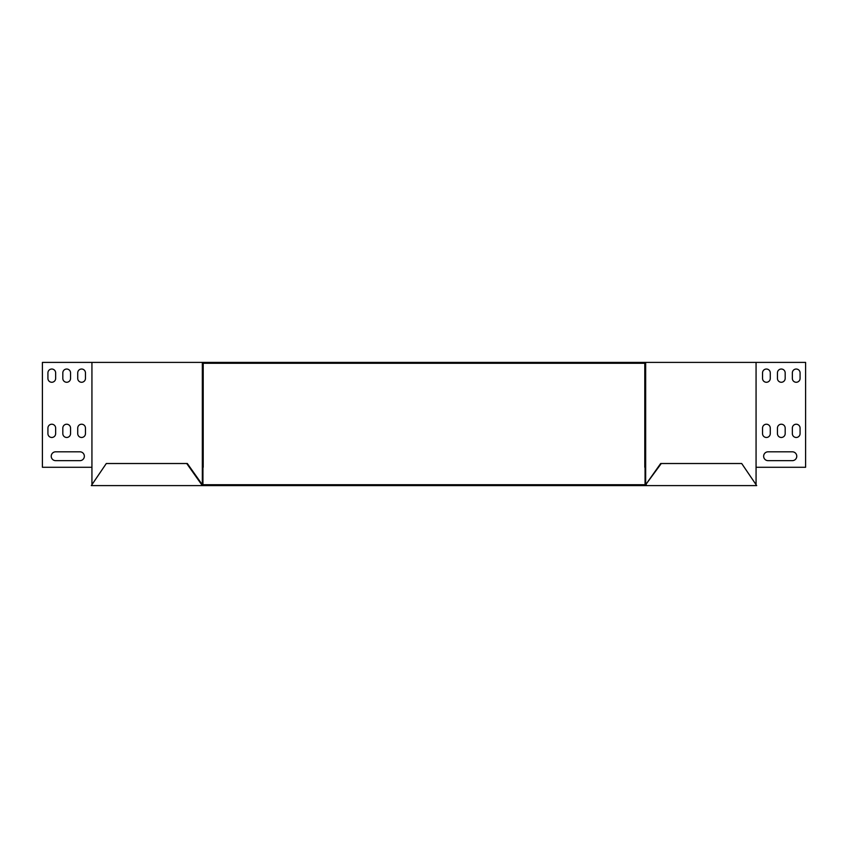 <?xml version="1.0" encoding="UTF-8"?>
<svg xmlns="http://www.w3.org/2000/svg" width="848" height="848" viewBox="0 0 848 848"><rect width="100%" height="100%" fill="white"/><g stroke="black" fill="none" stroke-linecap="round" stroke-linejoin="round"><path stroke-width="1.27" d="M202.322 485.597L645.678 485.597L645.678 484.717L202.322 484.717L187.334 463.517L106.297 463.517L91.308 485.597L201.707 485.597L201.707 484.717L202.322 484.717L201.707 485.597M645.678 485.597L756.692 485.597L741.703 463.517L660.666 463.517L645.678 484.717L661.281 463.517M646.293 485.597L646.293 484.717M201.707 484.717L186.719 463.517M91.934 362.403L91.934 467.28L42.4 467.28L42.4 362.403L202.333 362.403L202.333 467.28L203.213 467.28L203.213 363.283L644.787 363.283L644.787 467.28L645.667 467.28L645.667 483.837L645.052 483.837L645.052 467.28M202.333 362.403L805.6 362.403L805.6 467.28L756.066 467.28L756.066 483.837M91.934 467.28L91.934 483.837M792.35 451.814A4.42 4.42 0 0 1 796.77 456.235A4.42 4.42 0 0 1 792.35 460.655A4.42 4.42 0 0 0 796.77 456.235A4.42 4.42 0 0 0 792.35 451.814L768.065 451.814A4.42 4.42 0 0 0 763.645 456.235A4.42 4.42 0 0 0 768.065 460.655A4.42 4.42 0 0 1 763.645 456.235A4.42 4.42 0 0 1 768.065 451.814M800.077 433.604A3.869 3.869 0 0 1 796.219 437.473A3.869 3.869 0 0 1 792.35 433.604A3.869 3.869 0 0 0 796.219 437.473A3.869 3.869 0 0 0 800.077 433.604L800.077 428.081A3.869 3.869 0 0 0 796.219 424.223A3.869 3.869 0 0 0 792.35 428.081A3.869 3.869 0 0 1 796.219 424.223A3.869 3.869 0 0 1 800.077 428.081M770.27 433.604A3.869 3.869 0 0 1 766.412 437.473A3.869 3.869 0 0 1 762.543 433.604A3.869 3.869 0 0 0 766.412 437.473A3.869 3.869 0 0 0 770.27 433.604L770.27 428.081A3.869 3.869 0 0 0 766.412 424.223A3.869 3.869 0 0 0 762.543 428.081A3.869 3.869 0 0 1 766.412 424.223A3.869 3.869 0 0 1 770.27 428.081M785.174 433.604A3.869 3.869 0 0 1 781.315 437.473A3.869 3.869 0 0 1 777.446 433.604A3.869 3.869 0 0 0 781.315 437.473A3.869 3.869 0 0 0 785.174 433.604L785.174 428.081A3.869 3.869 0 0 0 781.315 424.223A3.869 3.869 0 0 0 777.446 428.081A3.869 3.869 0 0 1 781.315 424.223A3.869 3.869 0 0 1 785.174 428.081M770.27 378.409A3.869 3.869 0 0 1 766.412 382.268A3.869 3.869 0 0 1 762.543 378.409A3.869 3.869 0 0 0 766.412 382.268A3.869 3.869 0 0 0 770.27 378.409L770.27 372.887A3.869 3.869 0 0 0 766.412 369.028A3.869 3.869 0 0 0 762.543 372.887A3.869 3.869 0 0 1 766.412 369.028A3.869 3.869 0 0 1 770.27 372.887M800.077 378.409A3.869 3.869 0 0 1 796.219 382.268A3.869 3.869 0 0 1 792.35 378.409A3.869 3.869 0 0 0 796.219 382.268A3.869 3.869 0 0 0 800.077 378.409L800.077 372.887A3.869 3.869 0 0 0 796.219 369.028A3.869 3.869 0 0 0 792.35 372.887A3.869 3.869 0 0 1 796.219 369.028A3.869 3.869 0 0 1 800.077 372.887M785.174 378.409A3.869 3.869 0 0 1 781.315 382.268A3.869 3.869 0 0 1 777.446 378.409A3.869 3.869 0 0 0 781.315 382.268A3.869 3.869 0 0 0 785.174 378.409L785.174 372.887A3.869 3.869 0 0 0 781.315 369.028A3.869 3.869 0 0 0 777.446 372.887A3.869 3.869 0 0 1 781.315 369.028A3.869 3.869 0 0 1 785.174 372.887M55.65 460.655A4.42 4.42 0 0 1 51.23 456.235A4.42 4.42 0 0 1 55.65 451.814A4.42 4.42 0 0 0 51.23 456.235A4.42 4.42 0 0 0 55.65 460.655L79.935 460.655A4.42 4.42 0 0 0 84.355 456.235A4.42 4.42 0 0 0 79.935 451.814A4.42 4.42 0 0 1 84.355 456.235A4.42 4.42 0 0 1 79.935 460.655M55.65 433.604A3.869 3.869 0 0 1 51.781 437.473A3.869 3.869 0 0 1 47.923 433.604A3.869 3.869 0 0 0 51.781 437.473A3.869 3.869 0 0 0 55.65 433.604L55.65 428.081A3.869 3.869 0 0 0 51.781 424.223A3.869 3.869 0 0 0 47.923 428.081A3.869 3.869 0 0 1 51.781 424.223A3.869 3.869 0 0 1 55.65 428.081M85.457 433.604A3.869 3.869 0 0 1 81.588 437.473A3.869 3.869 0 0 1 77.73 433.604A3.869 3.869 0 0 0 81.588 437.473A3.869 3.869 0 0 0 85.457 433.604L85.457 428.081A3.869 3.869 0 0 0 81.588 424.223A3.869 3.869 0 0 0 77.73 428.081A3.869 3.869 0 0 1 81.588 424.223A3.869 3.869 0 0 1 85.457 428.081M70.554 433.604A3.869 3.869 0 0 1 66.685 437.473A3.869 3.869 0 0 1 62.826 433.604A3.869 3.869 0 0 0 66.685 437.473A3.869 3.869 0 0 0 70.554 433.604L70.554 428.081A3.869 3.869 0 0 0 66.685 424.223A3.869 3.869 0 0 0 62.826 428.081A3.869 3.869 0 0 1 66.685 424.223A3.869 3.869 0 0 1 70.554 428.081M85.457 378.409A3.869 3.869 0 0 1 81.588 382.268A3.869 3.869 0 0 1 77.73 378.409A3.869 3.869 0 0 0 81.588 382.268A3.869 3.869 0 0 0 85.457 378.409L85.457 372.887A3.869 3.869 0 0 0 81.588 369.028A3.869 3.869 0 0 0 77.73 372.887A3.869 3.869 0 0 1 81.588 369.028A3.869 3.869 0 0 1 85.457 372.887M55.65 378.409A3.869 3.869 0 0 1 51.781 382.268A3.869 3.869 0 0 1 47.923 378.409A3.869 3.869 0 0 0 51.781 382.268A3.869 3.869 0 0 0 55.65 378.409L55.65 372.887A3.869 3.869 0 0 0 51.781 369.028A3.869 3.869 0 0 0 47.923 372.887A3.869 3.869 0 0 1 51.781 369.028A3.869 3.869 0 0 1 55.65 372.887M70.554 378.409A3.869 3.869 0 0 1 66.685 382.268A3.869 3.869 0 0 1 62.826 378.409A3.869 3.869 0 0 0 66.685 382.268A3.869 3.869 0 0 0 70.554 378.409L70.554 372.887A3.869 3.869 0 0 0 66.685 369.028A3.869 3.869 0 0 0 62.826 372.887A3.869 3.869 0 0 1 66.685 369.028A3.869 3.869 0 0 1 70.554 372.887M646.293 483.837L645.667 483.837M756.066 362.403L756.066 467.28M768.065 460.655L792.35 460.655M792.35 428.081L792.35 433.604M762.543 428.081L762.543 433.604M777.446 428.081L777.446 433.604M762.543 372.887L762.543 378.409M792.35 372.887L792.35 378.409M777.446 372.887L777.446 378.409M645.667 362.403L645.667 467.28M201.707 483.837L202.948 483.837L202.948 467.28M202.333 483.837L202.333 467.28M79.935 451.814L55.65 451.814M47.923 428.081L47.923 433.604M77.73 428.081L77.73 433.604M62.826 428.081L62.826 433.604M77.73 372.887L77.73 378.409M47.923 372.887L47.923 378.409M62.826 372.887L62.826 378.409"/></g></svg>
